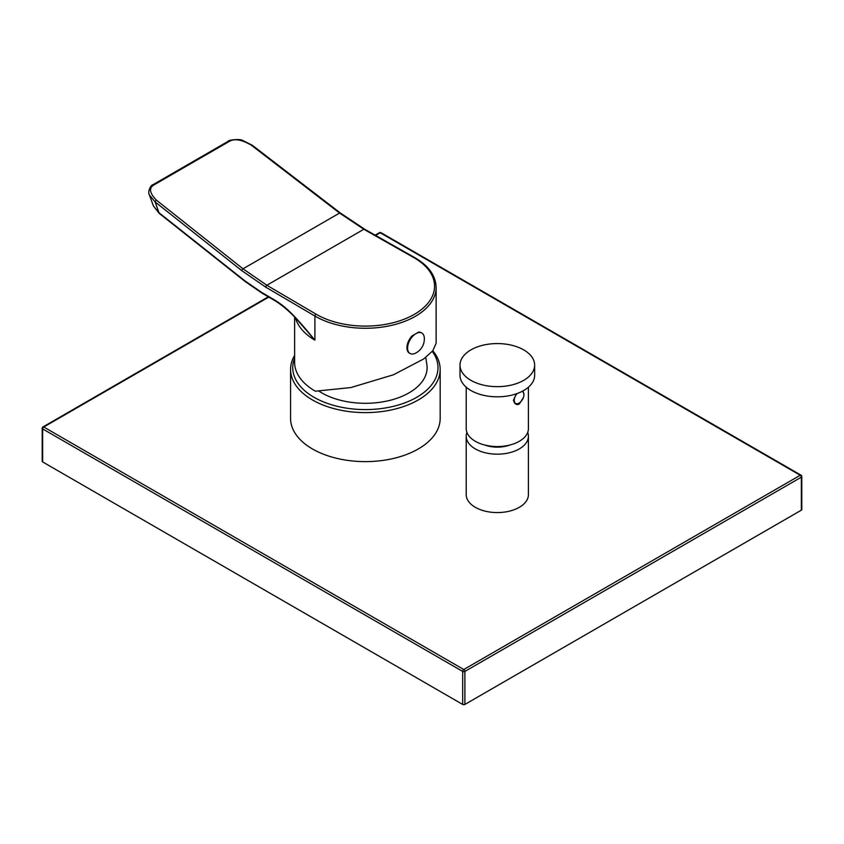 <?xml version="1.0" encoding="UTF-8"?>
<svg xmlns="http://www.w3.org/2000/svg" width="844" height="844" viewBox="0 0 844 844"><rect width="100%" height="100%" fill="white"/><g stroke="black" fill="none" stroke-linecap="round" stroke-linejoin="round"><path stroke-width="1.27" d="M268.793 297.088L43.751 427.011L463.778 669.514L800.249 475.256L380.222 232.754A1.551 0.897 -120 0 0 379.441 232.68L375.147 235.159M42.654 461.932L462.681 704.434L462.681 671.423A1.551 0.897 0 0 0 464.886 671.423A1.551 0.897 60 0 0 463.778 669.514A1.551 0.897 120 0 0 462.681 671.423L42.654 428.921A1.551 0.897 120 0 1 43.751 427.011A1.551 0.897 -120 0 0 42.981 426.937A1.551 1.551 0 0 0 42.2 428.288A1.551 0.897 0 0 0 42.654 428.921L42.654 461.932A1.551 0.897 180 0 1 42.2 461.299L42.2 428.288M528.418 494.626A31.101 17.956 180 0 1 509.217 511.211A31.101 17.956 180 0 1 475.33 507.318A31.101 17.956 180 0 1 466.215 494.626L466.215 436.221A31.101 17.956 0 0 0 475.33 448.913A31.101 17.956 180 0 0 509.217 452.806A31.101 17.956 180 0 0 528.418 436.221L528.418 494.626M440.167 369.44L440.167 418.445A74.799 43.181 180 0 1 394 458.334A74.799 43.181 180 0 1 312.48 448.976A74.799 43.181 180 0 1 290.579 418.445L290.579 369.44A74.799 43.181 0 0 0 312.48 399.972A74.799 43.181 0 0 0 394 409.329A74.799 43.181 0 0 0 440.167 369.44A74.799 43.181 0 0 0 432.814 350.756M801.019 475.183A1.551 0.897 -60 0 0 800.249 475.256A1.551 0.897 60 0 1 801.346 477.166A1.551 0.897 0 0 0 801.8 476.533A1.551 1.551 0 0 0 801.019 475.183L380.992 232.68A1.551 1.551 0 0 0 379.441 232.68M801.8 476.533L801.8 509.544A1.551 0.897 180 0 1 801.346 510.177L464.886 704.434A1.551 0.897 180 0 1 462.681 704.434M375.612 235.423L380.222 232.754A1.551 0.897 -60 0 1 380.992 232.68M527.711 432.413A31.101 17.956 180 0 1 528.418 436.221M466.922 432.413A31.101 17.956 0 0 0 466.215 436.221M509.881 445.031A23.326 13.462 180 0 1 484.762 445.031M528.418 387.185L528.418 428.604A31.101 17.956 0 0 1 519.313 441.296A31.101 17.956 180 0 1 485.416 445.189A31.101 17.956 180 0 1 466.215 428.604L466.215 387.185M523.248 397.767L519.313 403.97C517.425 404.993 515.821 404.614 514.492 402.82L513.416 400.288L516.444 393.779M517.108 393.547A6.847 3.946 120 0 0 514.249 400.288A6.847 3.946 120 0 0 519.092 403.084A6.847 3.946 120 0 0 523.924 394.697A6.847 3.946 120 0 0 522.109 391.384M523.924 394.697L523.248 391.911A7.153 4.125 120 0 0 522.478 391.194M522.668 391.088L523.248 391.911M523.713 390.508A37.315 21.543 180 0 1 483.042 395.182A37.315 21.543 180 0 1 460.001 375.274L460.001 365.114A37.315 21.543 180 0 1 470.931 349.88A37.315 21.543 0 0 1 511.601 345.207A37.315 21.543 0 0 1 534.642 365.114L534.642 375.274A37.315 21.543 0 0 1 523.713 390.508M534.642 365.114A37.315 21.543 0 0 1 523.713 380.349A37.315 21.543 180 0 1 483.042 385.022A37.315 21.543 180 0 1 460.001 365.114M514.492 402.82A7.153 4.125 120 0 0 518.87 403.21A7.153 4.125 120 0 0 518.986 403.137M294.619 355.429A74.799 43.181 0 0 0 290.579 369.44M294.619 358.215A72.616 41.926 0 0 0 314.021 397.302A72.616 41.926 0 0 0 405.901 402.451A72.616 41.926 0 0 0 432.297 351.378M425.756 357.423L427.001 365.568A61.739 35.638 180 0 1 390.656 400.172A61.739 35.638 180 0 1 321.722 392.861A61.739 35.638 180 0 1 319.137 391.278M436.126 287.414A70.748 40.85 180 0 1 392.449 325.151A70.748 40.85 180 0 1 315.339 316.3A70.748 40.85 180 0 1 314.907 316.046A1.551 0.907 -59.6 0 1 316.015 314.147L266.852 285.261L242.998 268.814L156.414 200.165C149.483 192.97 148.702 187.864 154.072 184.847A1.551 0.897 60 0 0 153.102 184.636A1.551 0.897 60 0 1 153.102 184.636L228.291 141.233C227.469 140.136 239.949 138.553 242.682 140.452L252.219 145.2L340.322 212.973L364.608 229.178L414.647 257.568C428.583 265.66 435.736 275.608 436.126 287.414L436.126 343.276L432.793 350.787L423.667 358.985L393.473 374.768L350.872 387.565L315.339 391.205A70.748 40.85 180 0 1 294.619 362.329L294.619 317.133M418.603 332.125L411.977 335.954A11.816 6.826 -60 0 0 406.935 347.728A11.816 6.826 120 0 0 409.382 353.13L410.047 353.509A11.816 6.826 120 0 0 415.111 353.362A15.857 15.857 0 0 0 424.268 337.505A11.816 6.826 -60 0 0 421.863 333.042L421.198 332.663A11.816 6.826 -60 0 0 418.603 332.125M275.218 300.348C283.542 305.802 290.642 310.328 314.907 340.174L299.82 322.767C292.119 313.757 284.027 306.52 275.545 301.055L275.545 301.055A1.551 0.907 120.4 0 1 275.218 300.348L261.376 292.214A1.551 0.907 120.4 0 0 261.703 292.931L275.545 301.055M295.537 318.093A70.748 40.85 0 0 0 314.907 340.174L314.907 316.046L265.744 287.16L241.7 270.586L155.117 201.927L149.462 195.027L153.355 205.852L159.01 212.762L244.865 280.83L261.376 292.214M228.291 141.233A1.551 0.897 60 0 1 229.262 141.433C234.474 138.321 241.88 139.608 251.459 145.295L339.573 213.068L363.838 229.262L413.876 257.652A1.551 0.886 119.6 0 1 414.647 257.568M410.047 353.509A11.816 6.826 120 0 1 407.599 348.108A11.816 6.826 -60 0 1 412.758 336.207A11.816 6.826 -60 0 1 421.863 333.042M464.886 704.434L464.886 671.423L801.346 477.166L801.346 510.177M316.015 314.147A69.197 39.953 0 0 0 414.298 314.39A69.197 39.953 0 0 0 413.876 257.652M265.744 287.16A1.551 0.907 -59.6 0 1 266.852 285.261L363.838 229.262A1.551 0.886 119.6 0 1 364.608 229.178M156.414 200.165A1.551 0.738 -51.6 0 0 155.117 201.927L159.01 212.762A1.551 0.738 128.4 0 0 159.157 213.342L153.355 205.852M252.219 145.2A1.551 0.717 127.6 0 0 251.459 145.295M340.322 212.973A1.551 0.717 127.6 0 0 339.573 213.068L242.998 268.814A1.551 0.738 -51.6 0 0 241.7 270.586M244.865 280.83A1.551 0.738 128.4 0 0 245.003 281.411L261.703 292.931M154.072 184.847L229.262 141.433M268.339 296.824L42.981 426.937M153.102 184.646C150.485 184.973 147.383 192.263 149.462 195.027M159.157 213.342L245.003 281.411"/></g></svg>

